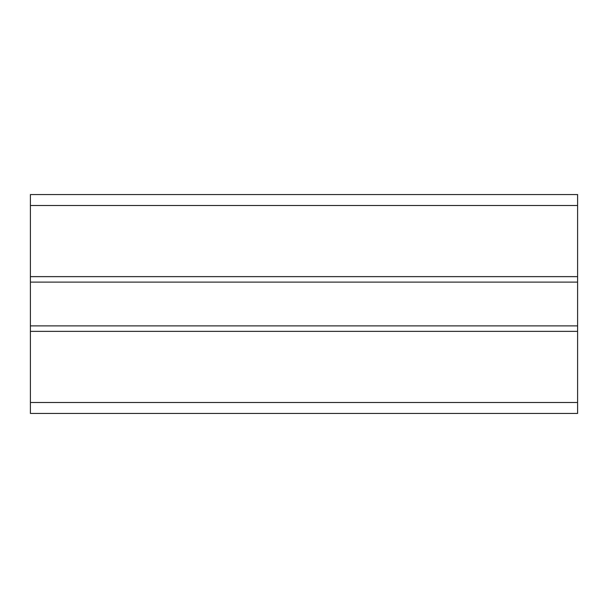 <?xml version="1.0" encoding="UTF-8"?>
<svg xmlns="http://www.w3.org/2000/svg" width="608" height="608" viewBox="0 0 608 608"><rect width="100%" height="100%" fill="white"/><g stroke="black" fill="none" stroke-linecap="round" stroke-linejoin="round"><path stroke-width="0.91" d="M30.4 325.888L30.4 282.112L577.6 282.112L577.6 331.36L30.4 331.36L30.4 325.888L577.6 325.888M30.4 282.112L30.4 205.504L577.6 205.504L577.6 282.112M30.4 402.496L577.6 402.496L577.6 413.44L30.4 413.44L30.4 331.36M30.4 205.504L30.4 194.56L577.6 194.56L577.6 205.504M577.6 402.496L577.6 331.36M577.6 276.64L30.4 276.64"/></g></svg>
